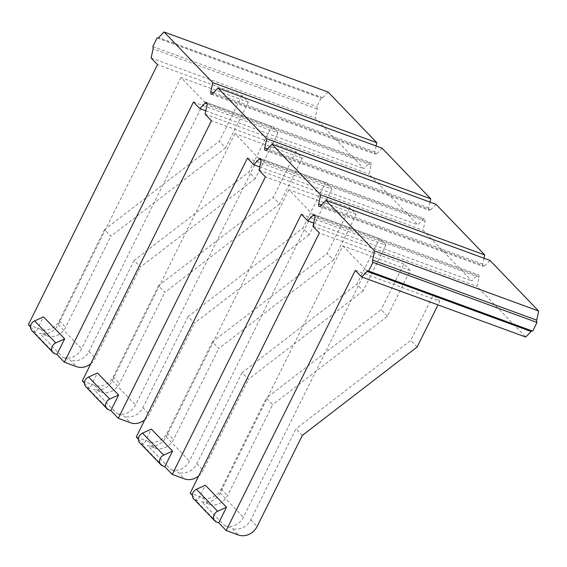 <?xml version="1.0" encoding="UTF-8"?>
<svg xmlns="http://www.w3.org/2000/svg" width="567" height="567" viewBox="0 0 567 567"><rect width="100%" height="100%" fill="white"/><g stroke="black" fill="none" stroke-linecap="round" stroke-linejoin="round"><path stroke-width="0.43" stroke-dasharray="2.83 2.13" d="M328.123 92.067L322.743 97.637A2.963 1.41 110.1 0 1 321.454 98.162A2.963 1.41 110.1 0 1 321.184 97.985L316.868 106.674A2.963 1.41 110.1 0 1 317.137 108.928L315.209 118.085L363.872 168.697L369.259 163.133A2.963 1.41 110.1 0 1 370.549 162.609A2.963 1.41 110.1 0 1 371.094 165.04L369.167 174.204L417.829 224.815L423.216 219.252A2.963 1.41 110.1 0 1 424.499 218.72A2.963 1.41 110.1 0 1 425.044 221.158L423.117 230.315L471.779 280.934L477.166 275.371A2.963 1.41 110.1 0 1 478.456 274.839A2.963 1.41 110.1 0 1 479.002 277.27L477.074 286.434L525.737 337.046M382.08 148.185L376.694 153.749A2.963 1.41 110.1 0 1 375.404 154.281A2.963 1.41 110.1 0 1 374.865 151.843L376.091 145.995M436.03 204.304L430.651 209.868A2.963 1.41 110.1 0 1 429.361 210.392A2.963 1.41 110.1 0 1 428.815 207.961L430.048 202.107M489.987 260.416L484.601 265.98A2.963 1.41 110.1 0 1 483.311 266.511A2.963 1.41 110.1 0 1 482.772 264.08L483.998 258.226M532.087 330.915A2.963 1.41 110.1 0 1 532.406 330.958A2.963 1.41 110.1 0 1 532.682 331.135M157.711 38.117L321.184 97.985M30.469 326.975L35.756 332.468L43.503 316.861M84.426 383.094L89.706 388.586L97.46 372.98M138.376 439.205L143.664 444.705L151.41 429.091M192.333 495.324L197.614 500.817L205.367 485.21M216.622 522.037L195.466 500.03L197.614 500.817M195.466 500.03A6.287 5.386 -43.9 0 1 193.673 498.868M202.454 497.599L208.798 504.205A14.82 12.701 136.1 0 0 227.502 495.678L272.706 404.618L266.355 398.02L221.151 489.073A14.82 12.701 -43.9 0 1 202.454 497.599L190.207 493.12M208.798 504.205L201.455 501.512L224.73 525.722L232.073 528.409L238.423 535.014M355.325 270.367L439.808 301.304L438.007 304.926M302.324 435.428L295.974 428.829L250.777 519.882A14.82 12.701 -43.9 0 1 232.073 528.409M201.455 501.512A14.82 12.701 -43.9 0 0 220.159 492.985L342.844 245.837L410.182 270.494L387.502 316.195L272.706 404.618M224.73 525.722A14.82 12.701 136.1 0 0 243.427 517.196L366.119 270.041L433.457 294.698L410.77 340.398L295.974 428.829M417.121 346.997L410.77 340.398M387.502 316.195L381.152 309.589L266.355 398.02M439.808 301.304L433.457 294.698M410.182 270.494L403.839 263.896L381.152 309.589M241.974 95.547L219.294 141.24L225.638 147.845L248.325 102.145L241.974 95.547L157.498 64.61M151.148 58.004L315.209 118.085M205.8 110.813L363.872 168.697M193.467 102.017L277.943 132.954L271.6 126.349L204.255 101.691L81.57 348.847A14.82 12.701 136.1 0 1 62.866 357.373L70.216 360.059L76.559 366.665M248.325 102.145L180.986 77.488L204.255 101.691M295.931 151.658L273.244 197.359L279.595 203.957L302.275 158.264L295.931 151.658L211.448 120.721M205.098 114.123L369.167 174.204M259.75 166.925L417.829 224.815M247.418 158.136L331.901 189.073L325.55 182.468L258.212 157.81L135.52 404.966A14.82 12.701 136.1 0 1 116.823 413.485L124.166 416.178L130.516 422.776M302.275 158.264L234.936 133.599L258.212 157.81M349.882 207.777L327.202 253.47L333.545 260.076L356.232 214.376L349.882 207.777L265.399 176.84M259.055 170.235L423.117 230.315M313.707 223.044L471.779 280.934M301.368 214.248L385.851 245.185L379.507 238.587L312.162 213.922L189.477 461.077A14.82 12.701 136.1 0 1 170.773 469.604L178.123 472.297L184.466 478.895M356.232 214.376L288.894 189.718L312.162 213.922M403.839 263.896L319.356 232.959M313.005 226.353L477.074 286.434M342.844 245.837L366.119 270.041M277.943 132.954L255.263 178.655L248.913 172.049L271.6 126.349M255.263 178.655L140.467 267.078L134.117 260.48L248.913 172.049M225.638 147.845L110.841 236.276L104.498 229.67L219.294 141.24M90.84 363.688A14.82 12.701 136.1 0 0 95.263 358.138L140.467 267.078M134.117 260.48L88.913 351.533A14.82 12.701 -43.9 0 1 70.216 360.059M54.765 353.688L33.602 331.681L35.756 332.468M104.498 229.67L59.294 320.731A14.82 12.701 -43.9 0 1 40.59 329.25L28.35 324.771M40.59 329.25L46.941 335.855L39.598 333.162L62.866 357.373M33.602 331.681A6.287 5.386 -43.9 0 1 31.809 330.518M46.941 335.855A14.82 12.701 136.1 0 0 65.644 327.329L110.841 236.276M180.986 77.488L58.295 324.636A14.82 12.701 -43.9 0 1 39.598 333.162M152.806 46.593L316.868 106.674M331.901 189.073L309.213 234.766L302.87 228.168L325.55 182.468M309.213 234.766L194.417 323.197L188.067 316.599L302.87 228.168M279.595 203.957L164.799 292.388L158.448 285.789L273.244 197.359M144.798 419.8A14.82 12.701 136.1 0 0 149.213 414.257L194.417 323.197M188.067 316.599L142.87 407.652A14.82 12.701 -43.9 0 1 124.166 416.178M108.715 409.806L87.559 387.8L89.706 388.586M158.448 285.789L113.251 376.842A14.82 12.701 -43.9 0 1 94.547 385.369L82.3 380.882M94.547 385.369L100.898 391.967L93.548 389.281L116.823 413.485M87.559 387.8A6.287 5.386 -43.9 0 1 85.766 386.637M100.898 391.967A14.82 12.701 136.1 0 0 119.594 383.448L164.799 292.388M234.936 133.599L112.252 380.755A14.82 12.701 -43.9 0 1 93.548 389.281M385.851 245.185L363.171 290.885L356.82 284.28L379.507 238.587M363.171 290.885L248.367 379.316L242.024 372.71L356.82 284.28M333.545 260.076L218.749 348.507L212.405 341.901L327.202 253.47M198.748 475.919A14.82 12.701 136.1 0 0 203.17 470.369L248.367 379.316M242.024 372.71L196.82 463.771A14.82 12.701 -43.9 0 1 178.123 472.297M162.665 465.918L141.509 443.918L143.664 444.705M212.405 341.901L167.201 432.961A14.82 12.701 -43.9 0 1 148.497 441.487L136.257 437.001M148.497 441.487L154.848 448.086L147.498 445.393L170.773 469.604M141.509 443.918A6.287 5.386 -43.9 0 1 139.716 442.756M154.848 448.086A14.82 12.701 136.1 0 0 173.552 439.56L218.749 348.507M288.894 189.718L166.202 436.873A14.82 12.701 -43.9 0 1 147.498 445.393M322.743 97.637L158.682 37.557M428.815 207.961L267.468 148.873M430.651 209.868L266.582 149.787M250.777 519.882L257.12 526.488M221.151 489.073L227.502 495.678M220.159 492.985L243.427 517.196M88.913 351.533L95.263 358.138M59.294 320.731L65.644 327.329M58.295 324.636L81.57 348.847M369.259 163.133L207.125 103.761M371.094 165.04L207.026 104.959M317.137 108.928L153.076 48.847M142.87 407.652L149.213 414.257M113.251 376.842L119.594 383.448M112.252 380.755L135.52 404.966M423.216 219.252L261.082 159.88M425.044 221.158L260.983 161.078M196.82 463.771L203.17 470.369M167.201 432.961L173.552 439.56M166.202 436.873L189.477 461.077M477.166 275.371L315.032 215.992M479.002 277.27L314.933 217.189M374.865 151.843L213.511 92.761M376.694 153.749L212.632 93.668M482.772 264.08L321.418 204.992M484.601 265.98L320.539 205.899M157.392 38.081L321.454 98.162M265.299 150.319L429.361 210.392M206.487 102.528L370.549 162.609M260.437 158.64L424.499 218.72M314.394 214.758L478.456 274.839M368.344 270.877L532.406 330.958M211.342 94.2L375.404 154.281M319.249 206.431L483.311 266.511"/><path stroke-width="0.85" d="M30.469 326.975L28.35 324.771L157.498 64.61L151.148 58.004L153.076 48.847A2.963 1.41 110.1 0 0 152.806 46.593L157.116 37.904A2.963 1.41 110.1 0 0 157.392 38.081A2.963 1.41 110.1 0 0 158.682 37.557L164.061 31.986L328.123 92.067L376.793 142.686L376.091 145.995M483.998 258.226L484.7 254.916L436.03 204.304L271.969 144.224L266.582 149.787A2.963 1.41 110.1 0 1 265.299 150.319A2.963 1.41 110.1 0 1 264.754 147.881L266.681 138.717L218.019 88.105L382.08 148.185L430.743 198.797L430.048 202.107M374.589 250.954L325.926 200.335L489.987 260.416L538.65 311.035L536.722 320.192L372.661 260.111L374.589 250.954L538.65 311.035M214.829 520.875L193.673 498.868A6.287 5.386 -43.9 0 1 196.465 489.264L205.367 485.21L226.524 507.217L217.629 511.271A6.287 5.386 136.1 0 0 214.829 520.875A6.287 5.386 136.1 0 0 216.622 522.037L218.77 522.824L226.176 530.528L355.325 270.367L361.668 276.965L367.055 271.402A2.963 1.41 110.1 0 1 368.344 270.877A2.963 1.41 110.1 0 1 368.614 271.054L372.93 262.365L536.992 322.446A2.963 1.41 110.1 0 1 536.722 320.192M536.992 322.446L532.682 331.135L368.614 271.054M361.668 276.965L525.737 337.046L531.116 331.482A2.963 1.41 110.1 0 1 532.087 330.915M157.116 37.904L157.711 38.117M266.681 138.717L430.743 198.797M271.969 144.224L320.631 194.835L484.7 254.916M164.061 31.986L212.724 82.605L376.793 142.686M218.77 522.824L226.524 507.217M372.93 262.365A2.963 1.41 110.1 0 1 372.661 260.111M325.926 200.335L320.539 205.899A2.963 1.41 110.1 0 1 319.249 206.431A2.963 1.41 110.1 0 1 318.704 204L320.631 194.835M218.019 88.105L212.632 93.668A2.963 1.41 110.1 0 1 211.342 94.2A2.963 1.41 110.1 0 1 210.796 91.762L212.724 82.605M52.972 352.525L31.809 330.518A6.287 5.386 -43.9 0 1 34.608 320.915L43.503 316.861L64.659 338.868L55.764 342.922A6.287 5.386 136.1 0 0 52.972 352.525A6.287 5.386 136.1 0 0 54.765 353.688L56.913 354.474L64.659 338.868M56.913 354.474L64.319 362.178L76.559 366.665A14.82 12.701 136.1 0 0 90.84 363.688M207.125 103.761L205.197 103.052L199.811 108.616L193.467 102.017L64.319 362.178M205.197 103.052A2.963 1.41 110.1 0 1 206.487 102.528A2.963 1.41 110.1 0 1 207.026 104.959L205.098 114.123L211.448 120.721L82.3 380.882L84.426 383.094M106.922 408.644L85.766 386.637A6.287 5.386 -43.9 0 1 88.558 377.034L97.46 372.98L118.616 394.986L109.722 399.04A6.287 5.386 136.1 0 0 106.922 408.644A6.287 5.386 136.1 0 0 108.715 409.806L110.87 410.593L118.616 394.986M110.87 410.593L118.269 418.297L130.516 422.776A14.82 12.701 136.1 0 0 144.798 419.8M261.082 159.88L259.147 159.171L253.768 164.735L247.418 158.136L118.269 418.297M259.147 159.171A2.963 1.41 110.1 0 1 260.437 158.64A2.963 1.41 110.1 0 1 260.983 161.078L259.055 170.235L265.399 176.84L136.257 437.001L138.376 439.205M160.879 464.763L139.716 442.756A6.287 5.386 -43.9 0 1 142.515 433.145L151.41 429.091L172.566 451.098L163.672 455.152A6.287 5.386 136.1 0 0 160.879 464.763A6.287 5.386 136.1 0 0 162.665 465.918L164.82 466.712L172.566 451.098M164.82 466.712L172.226 474.409L184.466 478.895A14.82 12.701 136.1 0 0 198.748 475.919M315.032 215.992L313.104 215.29L307.718 220.854L301.368 214.248L172.226 474.409M313.104 215.29A2.963 1.41 110.1 0 1 314.394 214.758A2.963 1.41 110.1 0 1 314.933 217.189L313.005 226.353L319.356 232.959L190.207 493.12L192.333 495.324M226.176 530.528L238.423 535.014A14.82 12.701 136.1 0 0 257.12 526.488L302.324 435.428L417.121 346.997L438.007 304.926M199.811 108.616L205.8 110.813M253.768 164.735L259.75 166.925M307.718 220.854L313.707 223.044M267.468 148.873L264.754 147.881M217.629 511.271L196.465 489.264M55.764 342.922L34.608 320.915M109.722 399.04L88.558 377.034M163.672 455.152L142.515 433.145M531.116 331.482L367.055 271.402M213.511 92.761L210.796 91.762M321.418 204.992L318.704 204"/></g></svg>
